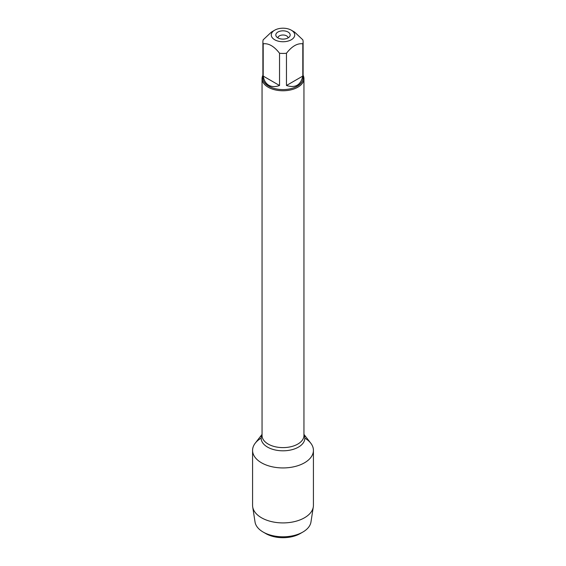 <?xml version="1.0" encoding="UTF-8"?>
<svg xmlns="http://www.w3.org/2000/svg" width="566" height="566" viewBox="0 0 566 566"><rect width="100%" height="100%" fill="white"/><g stroke="black" fill="none" stroke-linecap="round" stroke-linejoin="round"><path stroke-width="0.85" d="M277.92 37.901A7.181 4.146 180 0 1 276.441 36.663A7.181 4.146 180 0 1 278.925 31.555A7.181 4.146 180 0 1 288.08 32.043A7.181 4.146 180 0 1 289.559 36.663A7.181 4.146 180 0 1 277.92 37.901A5.087 2.936 180 0 1 283 35A5.087 2.936 180 0 1 288.087 37.901M303.107 75.278A20.949 12.091 180 0 1 303.949 78.66A20.949 12.091 180 0 1 283 90.758A20.949 12.091 180 0 1 262.051 78.66A20.949 12.091 180 0 1 262.893 75.278M303.949 434.384L310.776 443.192A30.422 17.567 180 0 1 283 467.933A30.422 17.567 180 0 1 255.224 443.192L262.051 434.384M274.708 39.762A11.73 6.771 0 0 0 291.292 39.762A11.73 6.771 0 0 0 291.292 30.182A11.73 6.771 0 0 0 285.023 28.3A11.73 6.771 0 0 0 274.708 30.182A11.73 6.771 0 0 0 274.708 39.762M286.467 85.501C295.325 88.268 300.772 85.126 302.81 76.07L286.467 85.501L286.467 53.254C291.915 46.256 297.362 43.108 302.81 43.815A20.107 11.61 0 0 0 303.107 41.813A20.107 11.61 0 0 0 302.81 39.811L294.638 32.113L291.292 30.182M302.81 76.07L302.81 43.815M274.708 30.182L271.362 32.113L263.19 39.811A20.107 11.61 0 0 0 262.893 41.813A20.107 11.61 0 0 0 263.19 43.815C268.638 43.108 274.085 46.249 279.533 53.254A20.107 11.61 0 0 0 286.467 53.254M263.19 76.07C263.954 80.429 265.815 83.492 268.779 85.261C271.793 86.938 275.373 87.023 279.533 85.501L263.19 76.07L263.19 43.815M279.533 85.501L279.533 53.254M303.107 41.813L303.107 77.974A20.107 11.61 180 0 1 290.698 88.706A20.107 11.61 180 0 1 268.779 86.188A20.107 11.61 180 0 1 262.893 77.974L262.893 41.813M302.852 532.054L300.185 533.589A24.303 14.03 180 0 1 265.815 533.589L263.148 532.054A28.074 16.209 0 0 0 302.852 532.054A28.074 16.209 0 0 0 310.96 522.036L313.302 506.91A30.422 17.567 180 0 1 293.379 521.859A30.422 17.567 180 0 1 261.485 517.763A30.422 17.567 180 0 1 252.698 506.91A30.422 17.567 180 0 1 252.578 505.346L252.578 450.366A30.422 17.567 180 0 1 261.167 438.126M304.833 438.126A30.422 17.567 180 0 1 313.423 450.366L313.423 505.346A30.422 17.567 180 0 1 313.302 506.91M313.423 450.366A30.422 17.567 180 0 1 294.645 466.596A30.422 17.567 180 0 1 261.485 462.79A30.422 17.567 180 0 1 252.578 450.366M252.698 506.91L255.04 522.036A28.074 16.209 0 0 0 263.148 532.054L265.815 533.589M262.051 78.66L262.051 435.523A20.949 12.091 0 0 0 283 447.614A20.949 12.091 0 0 0 303.949 435.523L303.949 78.66M303.949 434.667A21.833 12.601 180 0 1 283 450.812A21.833 12.601 180 0 1 262.051 434.667"/></g></svg>
